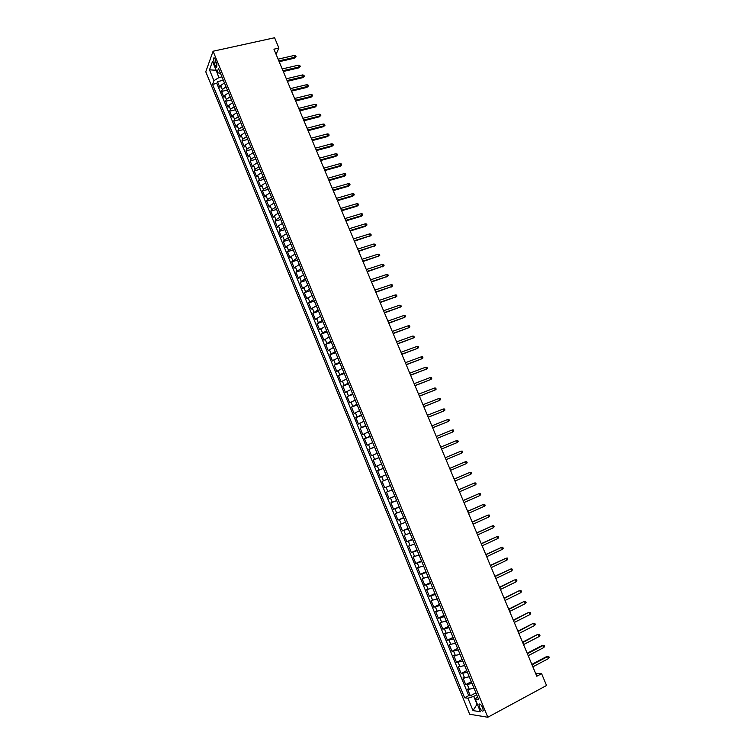 <?xml version="1.0" encoding="UTF-8"?>
<svg xmlns="http://www.w3.org/2000/svg" width="755" height="755" viewBox="0 0 755 755"><rect width="100%" height="100%" fill="white"/><g stroke="black" fill="none" stroke-linecap="round" stroke-linejoin="round"><path stroke-width="1.13" d="M482.728 707.794C481.086 704.49 479.831 703.349 478.991 704.349L479.538 707.322C481.18 710.615 482.426 711.767 483.276 710.766L482.728 707.794M205.766 71.791L469.676 714.249L487.815 717.25L213.08 51.236L205.766 71.791M224.405 82.88L220.686 85.598L219.931 87.514L217.506 81.615L223.329 80.266M226.038 86.834L222.31 89.543L221.555 91.449L227.378 90.081M221.555 91.449L223.99 97.367L224.754 95.47L228.491 92.78M232.578 102.699L228.831 105.37L228.048 107.229L225.613 101.302L231.426 99.905M236.683 112.646L232.918 115.288L232.115 117.119L229.671 111.183L235.494 109.758M240.788 122.612L237.013 125.236L236.192 127.029L233.748 121.083L239.561 119.63M244.903 132.597L241.109 135.202L240.288 136.957L237.834 130.993L243.639 129.53M249.037 142.601L245.224 145.186L244.384 146.914L241.921 140.94L247.725 139.439M253.17 152.633L249.348 155.19L248.489 156.88L246.017 150.896L251.83 149.377M257.313 162.684L253.472 165.222L252.604 166.883L250.132 160.881L255.936 159.333M261.466 172.753L257.615 175.273L256.719 176.897L254.246 170.885L260.05 169.309M265.628 182.852L261.759 185.343L260.852 186.938L258.37 180.907L264.175 179.312M269.799 192.969L265.92 195.432L264.996 196.998L262.514 190.958L268.299 189.335M273.98 203.104L270.082 205.549L269.148 207.078L266.657 201.028L272.442 199.377M278.17 213.269L274.263 215.694L273.31 217.185L270.809 211.117L276.594 209.446M282.37 223.452L278.444 225.849L277.472 227.312L274.971 221.234L280.756 219.535M286.579 233.663L282.634 236.032L281.653 237.457L279.142 231.36L284.918 229.643M290.798 243.893L286.834 246.243L285.834 247.631L283.323 241.524L289.099 239.779M295.026 254.142L291.052 256.464L290.033 257.823L287.513 251.698L293.289 249.924M299.263 264.42L294.242 268.034L291.713 261.9L297.479 260.107M303.501 274.716L298.452 278.274L295.922 272.13L301.689 270.299M307.757 285.031L302.68 288.533L300.141 282.37L305.898 280.52M312.023 295.375L306.907 298.82L304.369 292.647L310.126 290.769M316.298 305.737L311.145 309.116L308.606 302.934L314.354 301.028M320.582 316.128L315.401 319.45L312.844 313.25L318.601 311.315M324.877 326.537L319.658 329.803L317.1 323.584L322.847 321.63M329.171 336.975L323.933 340.175L321.366 333.946L327.113 331.964M333.483 347.432L328.208 350.565L325.641 344.327L331.379 342.317M337.806 357.908L332.502 360.984L329.926 354.737L335.654 352.698M342.138 368.412L336.796 371.432L334.22 365.165L339.948 363.098M346.479 378.944L341.109 381.898L338.523 375.613L344.242 373.517M350.83 389.495L345.422 392.383L342.827 386.088L348.555 383.965M355.19 400.065L349.744 402.896L347.149 396.583L352.868 394.44M359.559 410.663L354.086 413.429L351.481 407.105L357.2 404.935M363.938 421.281L358.427 423.989L355.822 417.647L361.532 415.448M368.327 431.926L362.787 434.569L360.173 428.217L365.882 425.99M372.725 442.6L367.156 445.176L364.533 438.815L370.233 436.55M377.132 453.293L371.526 455.803L368.902 449.423L374.603 447.139M381.558 464.014L375.914 466.458L373.281 460.069L378.972 457.757M385.984 474.753L380.312 477.141L377.67 470.724L383.361 468.383M387.759 479.057L382.068 481.416L384.71 487.834L390.392 485.456M392.204 489.825L386.475 492.128L389.127 498.564L394.808 496.148M396.649 500.631L390.892 502.858L393.553 509.314L399.225 506.869M401.113 511.456L395.327 513.617L397.989 520.082L403.651 517.609M405.586 522.3L399.763 524.404L402.434 530.878L408.096 528.377M410.069 533.172L404.208 535.21L406.888 541.703L412.541 539.174M414.561 544.072L408.672 546.044L411.352 552.547L417.005 549.989M419.072 554.991L413.136 556.897L415.826 563.419L421.479 560.833M423.583 565.939L417.619 567.779L420.308 574.319L425.952 571.695M428.104 576.914L422.102 578.679L424.801 585.238L430.444 582.586M432.643 587.909L426.603 589.608L429.312 596.176L434.946 593.505M437.183 598.932L431.114 600.565L433.823 607.152L439.457 604.444M441.741 609.983L435.635 611.541L438.353 618.147L443.978 615.41M446.309 621.054L440.165 622.545L442.883 629.16L448.508 626.395M450.886 632.152L444.704 633.577L447.432 640.212L453.047 637.409M455.473 643.279L449.253 644.628L451.99 651.282L457.606 648.451M460.069 654.425L453.812 655.708L456.558 662.371L462.164 659.511M464.674 665.599L458.379 666.816L461.135 673.488L466.741 670.6M469.289 676.801L462.966 677.943L465.722 684.634L471.318 681.718M276.047 54.266L278.925 48.075L273.923 49.188L536.814 676.235L541.599 673.677L535.569 673.271M214.137 63.156L215.043 65.364C215.817 67.063 216.44 67.554 216.921 66.855L215.411 59.664C214.647 57.975 214.024 57.484 213.542 58.182L214.137 63.156L216.591 62.608M477.49 696.695L475.254 699.168L478.698 699.621L218.506 68.554L217.044 72.433L220.592 73.622M475.254 699.168L480.435 711.757L473.017 710.597L467.921 698.205L464.627 697.771L212.551 84.381L213.948 80.672L209.484 69.819L212.514 61.438L217.044 72.433M217.506 81.615L216.827 83.39L468.732 695.61L470.318 695.808L475.914 692.863M473.923 688.022L469.28 689.296L467.553 689.107L470.318 695.808M472.064 683.53L465.722 684.634M467.439 672.318L461.135 673.488M462.824 661.125L456.558 662.371M458.228 649.961L451.99 651.282M453.632 638.824L447.432 640.212M449.055 627.707L442.883 629.16M444.478 616.627L438.353 618.147M439.92 605.557L433.823 607.152M435.371 594.525L429.312 596.176M430.822 583.511L424.801 585.238M426.292 572.526L420.308 574.319M421.781 561.56L415.826 563.419M417.27 550.622L411.352 552.547M412.768 539.712L406.888 541.703M408.276 528.821L402.434 530.878M403.802 517.958L397.989 520.082M399.329 507.124L393.553 509.314M394.874 496.309L389.127 498.564M390.42 485.512L384.71 487.834M377.67 470.724L383.323 468.308M373.281 460.069L378.906 457.577M368.902 449.423L374.489 446.875M364.533 438.815L370.082 436.192M360.173 428.217L365.694 425.537M355.822 417.647L361.305 414.91M351.481 407.105L356.936 404.302M347.149 396.583L352.576 393.714M342.827 386.088L348.215 383.153M338.523 375.613L343.874 372.621M334.22 365.165L339.542 362.107M329.926 354.737L335.211 351.622M325.641 344.327L330.898 341.147M321.366 333.946L326.594 330.709M317.1 323.584L322.3 320.29M312.844 313.25L318.006 309.89M308.606 302.934L313.731 299.518M304.369 292.647L309.465 289.165M300.141 282.37L305.209 278.84M295.922 272.13L300.952 268.535M291.713 261.9L296.715 258.248M287.513 251.698L288.523 250.33L292.487 247.989M283.323 241.524L284.314 240.118L288.268 237.749M279.142 231.36L280.114 229.926L284.05 227.538M274.971 221.234L275.934 219.752L279.85 217.346M270.809 211.117L271.753 209.607L275.66 207.172M266.657 201.028L267.581 199.48L271.47 197.027M262.514 190.958L263.419 189.373L267.298 186.9M258.37 180.907L259.267 179.294L263.127 176.793M254.246 170.885L255.133 169.233L258.974 166.713M250.132 160.881L251 159.201L254.822 156.653M246.017 150.896L246.876 149.188L250.688 146.612M241.921 140.94L242.761 139.194L246.555 136.598M237.834 130.993L238.646 129.218L242.44 126.604M233.748 121.083L234.55 119.262L238.325 116.629M229.671 111.183L230.464 109.333L234.22 106.672M225.613 101.302L226.387 99.424L230.124 96.744M216.289 70.602L218.865 77.576L213.948 80.672M221.932 76.878L218.865 77.576M541.599 673.677L546.554 685.483L487.815 717.25M278.925 48.075L274.593 37.75L213.08 51.236M216.156 70.281L209.484 69.819M476.716 694.817L473.772 696.374L477.028 704.273L473.017 710.597M216.827 83.39L212.551 84.381M468.732 695.61L464.627 697.771M467.921 698.205L473.772 696.374M279.171 61.712L294.601 58.173L295.092 57.191L278.831 60.91M294.356 55.436L295.686 55.757L296.092 56.729L295.092 57.191L294.356 55.436L278.095 59.145M296.092 56.729L294.601 58.173M283.276 71.499L298.697 67.903L299.197 66.931L282.946 70.715M298.461 65.175L299.782 65.477L300.197 66.459L299.197 66.931L298.461 65.175L282.21 68.95M300.197 66.459L298.697 67.903M287.391 81.313L302.802 77.642L303.312 76.689L287.07 80.549M302.566 74.924L303.897 75.226L304.303 76.208L303.312 76.689L302.566 74.924L286.324 78.775M304.303 76.208L302.802 77.642M291.505 91.138L306.907 87.41L307.427 86.466L291.194 90.392M306.69 84.702L308.012 85.004L308.418 85.976L307.427 86.466L306.69 84.702L290.448 88.618M308.418 85.976L306.907 87.41M295.639 100.991L311.032 97.197L311.56 96.272L295.337 100.264M310.815 94.507L312.136 94.79L312.542 95.772L311.56 96.272L310.815 94.507L294.592 98.49M312.542 95.772L311.032 97.197M299.782 110.872L315.165 107.002L315.694 106.087L299.48 110.164M314.948 104.322L316.269 104.596L316.685 105.587L315.694 106.087L314.948 104.322L298.735 108.38M316.685 105.587L315.165 107.002M303.925 120.762L319.299 116.827L319.837 115.94L303.642 120.073M319.091 114.165L320.413 114.43L320.828 115.421L319.837 115.94L319.091 114.165L302.887 118.29M320.828 115.421L319.299 116.827M308.087 130.681L323.451 126.68L323.999 125.802L307.804 130.011M323.244 124.028L324.565 124.282L324.98 125.273L323.999 125.802L323.244 124.028L307.058 128.218M324.98 125.273L323.451 126.68M312.249 140.619L327.604 136.551L328.161 135.683L311.975 139.968M327.406 133.909L328.718 134.154L329.142 135.145L328.161 135.683L327.406 133.909L311.23 138.174M329.142 135.145L327.604 136.551M316.43 150.575L331.766 146.442L332.332 145.592L316.166 149.943M331.577 143.809L332.889 144.054L333.304 145.045L332.332 145.592L331.577 143.809L315.411 148.15M333.304 145.045L331.766 146.442M320.611 160.551L335.947 156.351L336.513 155.521L320.356 159.947M335.758 153.737L337.07 153.973L337.485 154.964L336.513 155.521L335.758 153.737L319.601 158.144M337.485 154.964L335.947 156.351M324.801 170.554L340.127 166.289L340.703 165.477L324.556 169.969M339.948 163.684L341.26 163.911L341.675 164.901L340.703 165.477L339.948 163.684L323.801 168.157M341.675 164.901L340.127 166.289M329.01 180.577L344.318 176.245L344.903 175.443L328.765 180.011M344.148 173.65L345.45 173.867L345.875 174.867L344.903 175.443L344.148 173.65L328.01 178.199M345.875 174.867L344.318 176.245M333.219 190.619L348.517 186.221L349.112 185.437L332.983 190.071M348.357 183.635L349.659 183.852L350.075 184.852L349.112 185.437L348.357 183.635L332.228 188.259M350.075 184.852L348.517 186.221M337.438 200.688L352.736 196.215L353.331 195.451L337.221 200.16M352.576 193.648L353.868 193.846L354.293 194.856L353.331 195.451L352.576 193.648L336.456 198.348M354.293 194.856L352.736 196.215M341.666 210.777L356.955 206.238L357.559 205.492L341.458 210.268M356.804 203.68L358.096 203.878L358.521 204.879L357.559 205.492L356.804 203.68L340.694 208.456M358.521 204.879L356.955 206.238M345.903 220.885L361.183 216.279L361.796 215.543L345.705 220.403M361.032 213.731L362.325 213.92L362.749 214.93L361.796 215.543L361.032 213.731L344.941 218.582M362.749 214.93L361.183 216.279M350.16 231.021L365.42 226.34L366.043 225.622L349.961 230.558M365.278 223.81L366.571 223.99L366.996 224.999L366.043 225.622L365.278 223.81L349.197 228.727M366.996 224.999L365.42 226.34M354.416 241.175L370.299 235.73L354.227 240.732M369.535 233.908L370.818 234.078L371.243 235.088L370.299 235.73L369.535 233.908L353.453 238.901M371.243 235.088L369.667 236.428M358.682 251.358L374.565 245.856L358.502 250.934M373.791 244.025L375.084 244.186L375.509 245.205L374.565 245.856L373.791 244.025L357.728 249.093M375.509 245.205L373.923 246.536M362.957 261.551L378.84 256.002L362.787 261.155M378.066 254.171L379.35 254.322L379.774 255.332L378.84 256.002L378.066 254.171L362.013 259.305M379.774 255.332L378.189 256.662M367.241 271.772L383.115 266.166L367.081 271.394M382.351 264.335L383.634 264.476L384.059 265.496L383.115 266.166L382.351 264.335L366.307 269.544M384.059 265.496L382.464 266.817M371.536 282.021L387.409 276.358L371.384 281.662M386.635 274.518L387.919 274.65L388.344 275.669L387.409 276.358L386.635 274.518L370.611 279.812M388.344 275.669L386.749 276.981M375.839 292.289L391.713 286.57L375.697 291.949M390.939 284.729L392.213 284.852L392.647 285.871L391.713 286.57L390.939 284.729L374.924 290.09M392.647 285.871L391.033 287.183M380.152 302.576L396.026 296.8L380.02 302.255M395.252 294.96L396.526 295.073L396.951 296.102L396.026 296.8L395.252 294.96L379.246 300.396M396.951 296.102L395.337 297.394M384.474 312.891L400.348 307.058L384.352 312.589M399.565 305.209L400.839 305.322L401.273 306.341L400.348 307.058L399.565 305.209L383.568 310.73M401.273 306.341L399.65 307.634M388.806 323.225L404.671 317.336L388.693 322.942M403.897 315.486L405.161 315.59L405.595 316.619L404.671 317.336L403.897 315.486L387.91 321.083M405.595 316.619L403.972 317.902M393.157 333.578L409.012 327.642L393.044 333.323M408.228 325.782L409.503 325.877L409.937 326.906L409.012 327.642L408.228 325.782L392.26 331.454M397.507 343.959L413.363 337.966L397.404 343.723M412.579 336.107L413.844 336.183L414.278 337.221L413.363 337.966L412.579 336.107L396.62 341.855M401.868 354.359L417.723 348.31L401.773 354.152M416.939 346.451L418.195 346.517L418.638 347.555L417.723 348.31L416.939 346.451L400.99 352.274M406.237 364.788L422.092 358.682L406.162 364.599M421.299 356.813L422.564 356.879L422.998 357.917L422.092 358.682L421.299 356.813L405.369 362.711M410.616 375.235L426.471 369.082L410.55 375.065M425.678 367.204L426.934 367.26L427.377 368.298L426.471 369.082L425.678 367.204L409.757 373.178M415.005 385.711L430.85 379.491L414.948 385.56M430.067 377.613L431.322 377.66L431.756 378.699L430.85 379.491L430.067 377.613L414.155 383.672M419.412 396.205L435.248 389.929L419.355 396.082M434.455 388.051L435.711 388.089L436.154 389.127L435.248 389.929L434.455 388.051L418.563 394.185M423.819 406.718L439.655 400.395L423.772 406.624M438.863 398.508L440.118 398.536L440.552 399.584L439.655 400.395L438.863 398.508L422.979 404.718M428.236 417.26L444.072 410.88L428.208 417.185M443.279 408.993L444.525 409.002L444.969 410.05L444.072 410.88L443.279 408.993L427.405 415.278M432.672 427.83L448.498 421.384L432.643 427.774M447.706 419.497L448.951 419.497L449.395 420.554L448.498 421.384L447.706 419.497L431.841 425.867M437.107 438.419L452.934 431.917L437.098 438.381M452.141 430.02L453.377 430.02L453.821 431.077L452.934 431.917L452.141 430.02L436.296 436.475M441.562 449.027L457.379 442.477L441.552 449.017M456.586 440.571L457.823 440.561L458.266 441.618L457.379 442.477L456.586 440.571L440.75 447.102M461.843 453.057L462.721 452.179L462.277 451.122L461.031 451.15L461.843 453.057L446.026 459.682M460.229 451.481L445.214 457.747L460.229 451.481M466.307 463.655L467.185 462.777L466.732 461.711L465.495 461.749L466.307 463.655L450.499 470.365M464.684 462.06L449.678 468.411L464.684 462.06M470.78 474.282L471.648 473.385L471.205 472.328L469.978 472.366L470.78 474.282L454.991 481.067M454.18 479.142L469.978 472.366L454.161 479.085M475.263 484.927L476.131 484.021L475.688 482.964L474.461 483.011L475.263 484.927L459.493 491.798M458.681 489.863L474.461 483.011L458.644 489.787M479.765 495.601L480.624 494.685L480.18 493.619L478.953 493.676L479.765 495.601L463.995 502.556M463.183 500.612L478.953 493.676L463.145 500.518M484.266 506.303L485.125 505.369L484.682 504.302L483.455 504.368L484.266 506.303L468.515 513.334M467.704 511.39L483.455 504.368L467.656 511.267M488.787 517.024L489.646 516.08L489.193 515.014L487.966 515.089L488.787 517.024L473.045 524.14M472.234 522.186L487.966 515.089L472.168 522.045M493.308 527.764L494.166 526.811L493.713 525.744L492.496 525.829L493.308 527.764L477.585 534.965M476.764 533.011L492.496 525.829L476.698 532.841M497.847 538.532L498.696 537.569L498.243 536.494L497.026 536.597L497.847 538.532L482.134 545.818M481.312 543.864L497.026 536.597L481.237 543.666M502.386 549.329L503.236 548.356L502.783 547.271L501.575 547.384L502.386 549.329L486.692 556.69M485.871 554.736L501.575 547.384L485.786 554.519M506.945 560.144L507.794 559.162L507.332 558.077L506.124 558.2L506.945 560.144L491.269 567.6M490.448 565.627L506.124 558.2L490.344 565.391M511.512 570.988L512.352 569.987L511.899 568.902L510.691 569.034L511.512 570.988L495.846 578.519M495.025 576.556L510.691 569.034L494.912 576.291M499.612 587.503L514.344 580L516.467 579.755L515.269 579.897L516.09 581.85L500.442 589.476M514.344 580L499.489 587.211M516.467 579.755L516.93 580.84L516.09 581.85M504.208 598.47L518.921 590.863L521.054 590.637L519.855 590.778L520.676 592.741L505.038 600.452M518.921 590.863L504.085 598.158M521.054 590.637L521.516 591.722L520.676 592.741M508.823 609.464L523.508 601.754L525.65 601.537L524.451 601.688L525.272 603.66L509.653 611.446M523.508 601.754L508.681 609.134M525.65 601.537L526.103 602.622L525.272 603.66M513.447 620.487L528.104 612.673L530.246 612.456L529.057 612.626L529.887 614.598L514.278 622.479M528.104 612.673L513.296 620.129M530.246 612.456L530.708 613.551L529.887 614.598M518.072 631.539L532.709 623.611L534.861 623.413L533.672 623.583L534.502 625.565L518.912 633.52M532.709 623.611L517.911 631.152M534.861 623.413L535.323 624.508L534.502 625.565M522.715 642.609L537.333 634.577L539.485 634.379L538.296 634.568L539.127 636.55L523.555 644.6M537.333 634.577L522.545 642.194M539.485 634.379L539.948 635.484L539.127 636.55M527.367 653.698L542.93 645.582L541.958 645.563L544.119 645.383L542.93 645.582L543.77 647.563L528.207 655.699M541.958 645.563L527.188 653.273M544.119 645.383L544.582 646.488L543.77 647.563M532.03 664.825L547.583 656.614L546.601 656.586L548.762 656.406L547.583 656.614L548.423 658.605L532.87 666.825M546.601 656.586L531.841 664.372M548.762 656.406L549.234 657.511L548.423 658.605M222.31 89.543L220.686 85.598M469.28 689.296L467.439 684.813M464.674 678.103L462.834 673.63M460.069 666.929L458.238 662.465M455.482 655.784L453.651 651.329M450.905 644.657L449.074 640.221M446.337 633.568L444.506 629.132M441.779 622.498L439.957 618.071M437.23 611.446L435.409 607.039M432.69 600.433L430.878 596.025M428.161 589.438L426.349 585.04M423.64 578.462L421.837 574.083M419.138 567.524L417.336 563.145M414.637 556.595L412.843 552.235M410.154 545.705L408.361 541.354M405.68 534.833L403.887 530.491M401.207 523.989L399.423 519.657M396.752 513.164L394.978 508.842M392.307 502.368L390.533 498.055M387.872 491.599L386.098 487.296M383.446 480.85L381.681 476.556M379.029 470.12L377.264 465.835M374.622 459.418L372.866 455.142M370.224 448.744L368.468 444.478M365.835 438.089L364.089 433.832M361.466 427.462L359.71 423.215M357.096 416.854L355.35 412.617M352.736 406.275L351 402.047M348.385 395.714L346.658 391.496M344.053 385.182L342.317 380.973M339.722 374.669L337.995 370.469M335.409 364.184L333.682 359.993M331.096 353.718L329.378 349.537M326.792 343.27L325.075 339.108M322.508 332.851L320.79 328.699M318.223 322.461L316.515 318.308M313.957 312.089L312.249 307.946M309.692 301.736L307.993 297.602M305.435 291.411L303.736 287.287M301.198 281.105L299.499 276.991M296.96 270.828L295.271 266.723M292.742 260.569L291.052 256.464M288.523 250.33L286.834 246.243M284.314 240.118L282.634 236.032M280.114 229.926L278.444 225.849M275.934 219.752L274.263 215.694M271.753 209.607L270.082 205.549M267.581 199.48L265.92 195.432M263.419 189.373L261.759 185.343M259.267 179.294L257.615 175.273M255.133 169.233L253.472 165.222M251 159.201L249.348 155.19M246.876 149.188L245.224 145.186M242.761 139.194L241.109 135.202M238.646 129.218L237.013 125.236M234.55 119.262L232.918 115.288M230.464 109.333L228.831 105.37M226.387 99.424L224.754 95.47M217.081 64.902L215.043 65.364M479.793 703.924L478.991 704.349M214.345 58.003L213.542 58.182"/></g></svg>
